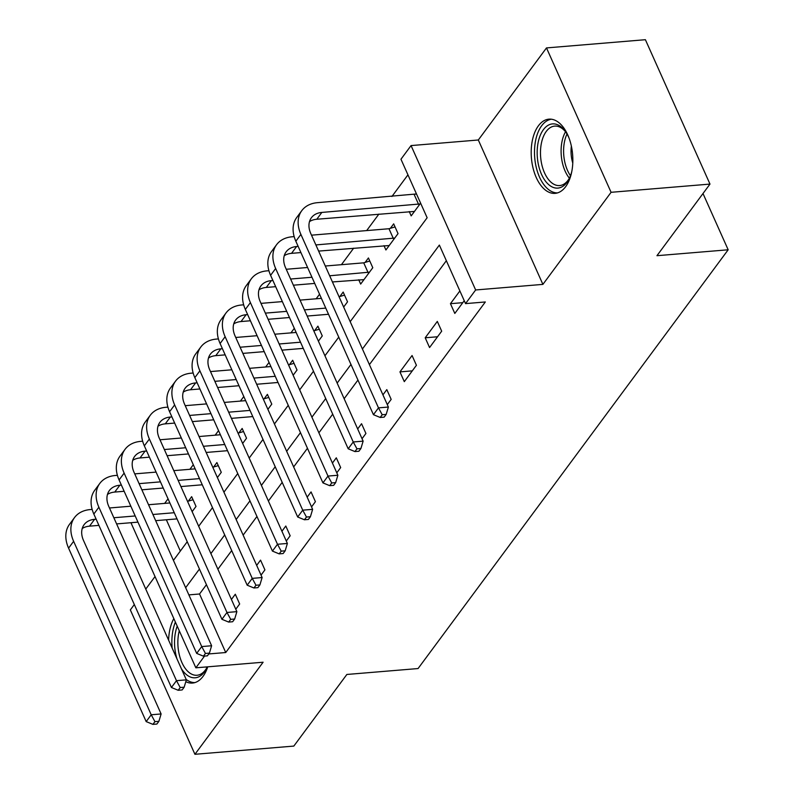 <?xml version="1.0" encoding="UTF-8"?>
<svg xmlns="http://www.w3.org/2000/svg" width="794" height="794" viewBox="0 0 794 794"><rect width="100%" height="100%" fill="white"/><g stroke="black" fill="none" stroke-linecap="round" stroke-linejoin="round"><path stroke-width="1.19" d="M538.401 125.819A37.229 20.664 -94.8 0 0 533.092 168.229A37.229 20.664 -94.8 0 0 555.105 193.359A37.229 20.664 -94.8 0 0 565.636 186.699A37.229 20.664 -94.8 0 0 570.946 144.29A37.229 20.664 -94.8 0 0 548.932 119.16A37.229 20.664 -94.8 0 0 538.401 125.819M173.826 618.586A37.229 20.664 -94.8 0 0 168.606 640.143M185.806 681.699A37.229 20.664 -94.8 0 0 192.476 683.058A37.229 20.664 -94.8 0 0 203.016 676.399A37.229 20.664 -94.8 0 0 207.73 666.831M350.194 321.669L427.142 217.764L400.96 159.227L411.054 145.58L475.646 289.969L465.542 303.616L439.36 245.078L362.411 348.993M478.316 139.992L542.898 284.381L611.082 192.307L709.985 184.089L645.393 39.7L546.49 47.918L478.316 139.992L411.054 145.58M155.029 576.563L145.759 589.079M134.315 604.542L130.335 609.911L194.927 754.3L263.102 662.226L195.85 667.814L131.258 523.425L131.844 522.641M407.947 174.849L391.928 196.485M378.897 214.082L366.679 230.588M353.648 248.185L341.43 264.68M319.555 294.217L316.171 298.782M294.306 328.319L290.922 332.885M269.047 362.421L265.672 366.987M243.798 396.524L240.413 401.089M218.548 430.626L215.164 435.191M193.289 464.728L189.915 469.294M168.04 498.831L164.656 503.396M611.082 192.307L546.49 47.918M709.985 184.089L656.956 255.698L728.167 249.782L418.071 668.548L346.859 674.463L293.83 746.082L194.927 754.3M166.343 519.772L180.337 551.046M192.138 511.664L196.019 506.423L191.662 496.667L188.357 501.123M217.397 477.561L221.278 472.321L216.911 462.565L213.616 467.021M242.646 443.459L246.527 438.219L242.16 428.462L238.865 432.919M267.896 409.357L271.776 404.126L267.409 394.37L264.114 398.816M293.155 375.254L297.025 370.024L292.668 360.268L289.373 364.714M318.404 341.152L322.285 335.922L317.918 326.165L314.623 330.612M343.653 307.06L347.534 301.819L343.167 292.063L339.872 296.509M358.729 279.766L360.665 284.083L372.783 267.717L368.426 257.961L365.131 262.407M383.988 245.664L385.914 249.981L398.042 233.615L393.675 223.858L390.38 228.305M409.238 211.561L411.173 215.879L420.602 203.145M416.235 193.389L415.629 194.212M206.44 584.682L199.542 593.991L225.734 652.529L485.323 301.968L465.542 303.616M446.347 260.71L369.409 364.615M357.955 380.068L344.149 398.717M332.706 414.17L318.9 432.819M307.457 448.273L293.651 466.922M282.198 482.375L268.392 501.024M256.948 516.477L243.143 535.126M231.699 550.579L217.893 569.229M235.778 609.226L239.659 603.986L235.302 594.23L231.421 599.47M261.037 575.124L264.918 569.884L260.551 560.127L256.67 565.368M286.287 541.022L290.167 535.781L285.8 526.025L281.92 531.265M311.536 506.919L315.417 501.679L311.059 491.923L307.179 497.163M336.795 472.817L340.676 467.577L336.309 457.82L332.428 463.061M362.044 438.715L365.925 433.474L361.558 423.718L357.677 428.959M387.293 404.612L391.174 399.382L386.807 389.626L382.936 394.856M404.305 381.646L416.423 365.28L412.066 355.523L399.948 371.89L404.305 381.646M429.564 347.544L441.682 331.177L437.315 321.421L425.197 337.787L429.564 347.544M459.875 290.951L450.446 303.685L454.813 313.441L464.242 300.708M728.167 249.782L702.998 193.528M542.898 284.381L475.646 289.969M225.734 652.529L208.792 653.938M204.534 656.082L195.85 667.814M173.429 560.385L187.235 541.736M198.679 526.283L212.484 507.634M223.928 492.181L237.743 473.532M249.187 458.078L262.993 439.429M274.436 423.976L288.242 405.327M299.685 389.874L313.501 371.225M324.945 355.772L338.75 337.132M350.968 364.446L337.162 383.085M325.719 398.548L311.913 417.187M300.46 432.651L286.654 451.29M275.21 466.753L261.405 485.392M249.961 500.845L236.155 519.494M224.702 534.948L210.896 553.597M199.453 569.05L185.647 587.699M199.542 593.991L188.863 594.885M412.294 370.858L399.948 371.89M437.544 336.765L425.197 337.787M462.793 302.663L450.446 303.685M152.924 724.376L156.875 724.049L158.899 721.319L154.939 721.647L152.924 724.376L146.175 721.597L151.217 714.779L73.624 541.319A35.799 25.16 -143.5 0 1 74.537 517.549A35.799 25.16 -143.5 0 1 90.208 509.579L92.144 509.42M109.483 507.981L130.831 506.205M148.538 504.736L169.886 502.959M187.533 501.371L193.021 499.724M177.012 518.889L155.664 520.666M137.958 522.134L116.609 523.911M98.903 525.38L89.524 526.154A23.86 16.773 36.5 0 0 82.219 528.516M192.724 510.879L191.9 511.128M174.253 512.716L152.905 514.492M135.198 515.961L113.85 517.738M96.143 519.207L94.575 519.336A23.86 16.773 36.5 0 0 84.124 524.645A23.86 16.773 36.5 0 0 83.519 540.496L161.113 713.955L158.899 721.319M146.175 721.597L68.582 548.138A35.799 25.16 -143.5 0 1 69.485 524.368L74.537 517.549M154.939 721.647L151.217 714.779L161.113 713.955M178.174 690.274L182.134 689.946L184.148 687.217L180.198 687.544L178.174 690.274L171.425 687.495L176.476 680.676L98.883 507.217A35.799 25.16 -143.5 0 1 99.786 483.447A35.799 25.16 -143.5 0 1 115.458 475.477L117.403 475.318M134.732 473.879L156.09 472.102M173.787 470.634L195.145 468.857M212.792 467.269L218.271 465.621M202.262 484.787L180.913 486.563M163.207 488.032L141.858 489.809M124.152 491.278L114.773 492.062A23.86 16.773 36.5 0 0 107.468 494.424M217.983 476.777L217.149 477.025M199.502 478.613L178.154 480.39M160.448 481.859L139.099 483.635M121.393 485.104L119.825 485.233A23.86 16.773 36.5 0 0 109.374 490.543A23.86 16.773 36.5 0 0 108.768 506.393L186.362 679.853L184.148 687.217M171.425 687.495L93.831 514.036A35.799 25.16 -143.5 0 1 94.734 490.265L99.786 483.447M180.198 687.544L176.476 680.676L186.362 679.853M203.423 656.172L207.383 655.844L209.408 653.115L205.448 653.452L203.423 656.172L196.674 653.393L201.726 646.574L124.132 473.115A35.799 25.16 -143.5 0 1 125.035 449.344A35.799 25.16 -143.5 0 1 140.717 441.375L142.652 441.216M159.981 439.777L181.34 438M199.036 436.531L220.395 434.755M238.041 433.167L243.53 431.519M227.521 450.684L206.162 452.461M188.466 453.93L167.107 455.706M149.411 457.175L140.022 457.959A23.86 16.773 36.5 0 0 132.727 460.322M243.232 442.675L242.408 442.923M224.762 444.511L203.403 446.288M185.707 447.756L164.348 449.533M146.652 451.002L145.074 451.131A23.86 16.773 36.5 0 0 134.623 456.451A23.86 16.773 36.5 0 0 134.027 472.291L211.621 645.75L209.408 653.115M196.674 653.393L119.08 479.933A35.799 25.16 -143.5 0 1 119.983 456.163L125.035 449.344M205.448 653.452L201.726 646.574L211.621 645.75M228.682 622.079L232.632 621.742L234.657 619.022L230.697 619.35L228.682 622.079L221.923 619.29L226.975 612.472L149.381 439.013A35.799 25.16 -143.5 0 1 150.284 415.242A35.799 25.16 -143.5 0 1 165.966 407.282L167.901 407.114M185.24 405.674L206.589 403.898M224.295 402.429L245.644 400.652M263.29 399.064L268.779 397.417M252.77 416.582L231.421 418.359M213.715 419.828L192.366 421.604M174.66 423.073L165.281 423.857A23.86 16.773 36.5 0 0 157.976 426.219M268.481 408.573L267.657 408.821M250.011 410.409L228.652 412.185M210.956 413.654L189.597 415.431M171.901 416.9L170.333 417.039A23.86 16.773 36.5 0 0 159.882 422.348A23.86 16.773 36.5 0 0 159.276 438.189L236.87 611.648L234.657 619.022M221.923 619.29L144.339 445.831A35.799 25.16 -143.5 0 1 145.242 422.061L150.284 415.242M230.697 619.35L226.975 612.472L236.87 611.648M253.931 587.977L257.891 587.639L259.906 584.92L255.956 585.247L253.931 587.977L247.182 585.188L252.234 578.369L174.64 404.91A35.799 25.16 -143.5 0 1 175.543 381.14A35.799 25.16 -143.5 0 1 191.215 373.18L193.15 373.011M210.489 371.572L231.848 369.796M249.544 368.327L270.903 366.55M288.55 364.962L294.028 363.315M278.019 382.48L256.67 384.256M238.964 385.725L217.616 387.502M199.909 388.971L190.53 389.755A23.86 16.773 36.5 0 0 183.225 392.117M293.73 374.47L292.907 374.718M275.26 376.306L253.911 378.083M236.205 379.552L214.856 381.328M197.15 382.797L195.582 382.936A23.86 16.773 36.5 0 0 185.131 388.246A23.86 16.773 36.5 0 0 184.526 404.086L262.119 577.546L259.906 584.92M247.182 585.188L169.588 411.729A35.799 25.16 -143.5 0 1 170.492 387.958L175.543 381.14M255.956 585.247L252.234 578.369L262.119 577.546M207.264 666.871A32.217 17.885 85.2 0 1 206.44 668.617A32.217 17.885 85.2 0 1 181.409 668.766M176.943 658.782A32.217 17.885 85.2 0 1 174.859 648.47A32.217 17.885 85.2 0 1 177.211 626.148M179.275 630.773A29.835 16.555 -94.8 0 0 178.154 648.103A29.835 16.555 -94.8 0 0 197.011 675.257A29.835 16.555 -94.8 0 0 206.916 667.645M175.395 622.079A36.99 20.535 -94.8 0 0 172.159 648.103M186.183 679.456A36.99 20.535 -94.8 0 0 194.897 682.592M571.809 171.365A32.217 17.885 85.2 0 1 569.07 178.918A32.217 17.885 85.2 0 1 566.966 182.342A32.217 17.885 85.2 0 1 541.548 174.412A32.217 17.885 85.2 0 1 543.404 129.66A32.217 17.885 85.2 0 1 565.09 131.099A32.217 17.885 85.2 0 1 569.05 138.096M565.715 131.983A29.835 16.555 -94.8 0 0 554.688 126.107A29.835 16.555 -94.8 0 0 546.252 131.447A29.835 16.555 -94.8 0 0 541.994 165.42A29.835 16.555 -94.8 0 0 559.631 185.558A29.835 16.555 -94.8 0 0 568.077 180.228A29.835 16.555 -94.8 0 0 569.536 177.945M551.393 119.219A36.99 20.535 -94.8 0 0 541.657 125.76A36.99 20.535 -94.8 0 0 536.228 167.266A36.99 20.535 -94.8 0 0 557.517 192.902M572.772 163.088A23.492 13.041 85.2 0 1 571.362 146.106M279.18 553.875L283.14 553.547L285.165 550.818L281.205 551.145L279.18 553.875L272.431 551.096L277.483 544.267L199.89 370.808A35.799 25.16 -143.5 0 1 200.793 347.038A35.799 25.16 -143.5 0 1 216.464 339.078L218.41 338.919M235.739 337.47L257.097 335.703M274.793 334.224L296.152 332.448M313.799 330.86L319.287 329.212M303.278 348.377L281.92 350.154M264.223 351.623L242.865 353.399M225.168 354.868L215.779 355.652A23.86 16.773 36.5 0 0 208.485 358.015M318.99 340.368L318.166 340.616M300.519 342.204L279.16 343.981M261.464 345.45L240.106 347.226M222.409 348.705L220.831 348.834A23.86 16.773 36.5 0 0 210.38 354.144A23.86 16.773 36.5 0 0 209.785 369.984L287.378 543.453L285.165 550.818M272.431 551.096L194.838 377.626A35.799 25.16 -143.5 0 1 195.741 353.866L200.793 347.038M281.205 551.145L277.483 544.267L287.378 543.453M304.439 519.772L308.39 519.445L310.414 516.715L306.454 517.043L304.439 519.772L297.681 516.993L302.732 510.165L225.139 336.706A35.799 25.16 -143.5 0 1 226.042 312.935A35.799 25.16 -143.5 0 1 241.723 304.975L243.659 304.817M260.998 303.368L282.346 301.601M300.053 300.122L321.401 298.355M339.048 296.757L344.536 295.11M328.527 314.275L307.179 316.052M289.473 317.521L268.124 319.297M250.418 320.766L241.039 321.55A23.86 16.773 36.5 0 0 233.734 323.912M344.239 306.266L343.415 306.514M325.768 308.112L304.41 309.878M286.713 311.357L265.355 313.124M247.659 314.603L246.08 314.732A23.86 16.773 36.5 0 0 235.639 320.042A23.86 16.773 36.5 0 0 235.034 335.882L312.628 509.351L310.414 516.715M297.681 516.993L220.097 343.524A35.799 25.16 -143.5 0 1 221 319.764L226.042 312.935M306.454 517.043L302.732 510.165L312.628 509.351M329.689 485.67L333.649 485.342L335.663 482.613L331.713 482.941L329.689 485.67L322.94 482.891L327.991 476.072L250.398 302.603A35.799 25.16 -143.5 0 1 251.301 278.843A35.799 25.16 -143.5 0 1 266.973 270.873L268.908 270.714M286.247 269.275L307.606 267.499M325.302 266.02L363.721 262.834L369.786 261.018M363.96 279.637L332.428 281.949M314.722 283.418L293.373 285.195M275.667 286.674L266.288 287.448A23.86 16.773 36.5 0 0 258.983 289.81M369.488 272.163L329.669 275.776M311.963 277.255L290.614 279.022M272.908 280.5L271.34 280.629A23.86 16.773 36.5 0 0 260.889 285.939A23.86 16.773 36.5 0 0 260.283 301.78L337.877 475.249L335.663 482.613M322.94 482.891L245.346 309.432A35.799 25.16 -143.5 0 1 246.249 285.661L251.301 278.843M331.713 482.941L327.991 476.072L337.877 475.249M368.088 272.59L363.721 262.834M354.938 451.568L358.898 451.24L360.913 448.511L356.963 448.838L354.938 451.568L348.189 448.789L353.241 441.97L275.647 268.501A35.799 25.16 -143.5 0 1 276.55 244.741A35.799 25.16 -143.5 0 1 292.222 236.771L294.167 236.612M311.496 235.173L388.981 228.732L395.045 226.915M389.219 245.535L318.622 251.093M300.926 252.571L291.537 253.346A23.86 16.773 36.5 0 0 284.242 255.708M394.747 238.061L315.863 244.929M298.167 246.398L296.589 246.527A23.86 16.773 36.5 0 0 286.138 251.837A23.86 16.773 36.5 0 0 285.542 267.687L363.126 441.146L360.913 448.511M348.189 448.789L270.595 275.329A35.799 25.16 -143.5 0 1 271.498 251.559L276.55 244.741M356.963 448.838L353.241 441.97L363.126 441.146M393.338 238.488L388.981 228.732M380.197 417.465L384.147 417.138L386.172 414.408L382.212 414.736L380.197 417.465L373.438 414.686L378.49 407.868L300.896 234.409A35.799 25.16 -143.5 0 1 301.799 210.638A35.799 25.16 -143.5 0 1 317.481 202.668L416.493 193.954M414.468 211.432L316.796 219.243A23.86 16.773 36.5 0 0 309.491 221.605M419.996 203.959L321.838 212.425A23.86 16.773 36.5 0 0 311.397 217.735A23.86 16.773 36.5 0 0 310.791 233.585L388.385 407.044L386.172 414.408M373.438 414.686L295.844 241.227A35.799 25.16 -143.5 0 1 296.757 217.457L301.799 210.638M382.212 414.736L378.49 407.868L388.385 407.044M418.597 204.386L414.23 194.629M89.524 526.154L94.575 519.336M68.582 548.138L73.624 541.319M114.773 492.062L119.825 485.233M93.831 514.036L98.883 507.217M140.022 457.959L145.074 451.131M119.08 479.933L124.132 473.115M165.281 423.857L170.333 417.039M144.339 445.831L149.381 439.013M190.53 389.755L195.582 382.936M169.588 411.729L174.64 404.91M206.777 667.893A29.835 16.555 85.2 0 1 206.053 666.97M569.397 178.193A29.835 16.555 85.2 0 1 565.536 131.764M567.005 134.027A28.852 16.019 -94.8 0 0 570.469 175.722M215.779 355.652L220.831 348.834M194.838 377.626L199.89 370.808M241.039 321.55L246.08 314.732M220.097 343.524L225.139 336.706M266.288 287.448L271.34 280.629M245.346 309.432L250.398 302.603M291.537 253.346L296.589 246.527M270.595 275.329L275.647 268.501M316.796 219.243L321.838 212.425M295.844 241.227L300.896 234.409"/></g></svg>
